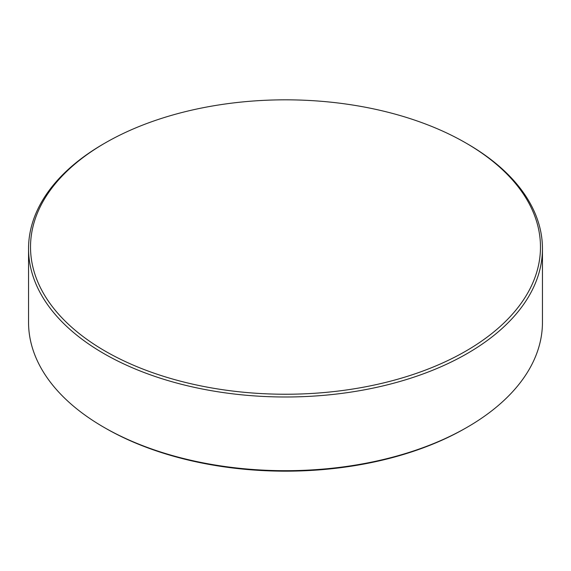 <?xml version="1.0" encoding="UTF-8"?>
<svg xmlns="http://www.w3.org/2000/svg" width="571" height="571" viewBox="0 0 571 571"><rect width="100%" height="100%" fill="white"/><g stroke="black" fill="none" stroke-linecap="round" stroke-linejoin="round"><path stroke-width="0.86" d="M105.207 351.129A254.98 147.211 0 0 0 465.793 351.129A254.98 147.211 0 0 0 465.8 142.943L467.192 143.749A256.95 148.346 180 0 1 542.45 248.642A256.95 148.346 180 0 1 383.833 385.703A256.95 148.346 180 0 1 103.808 353.542A256.95 148.346 180 0 1 28.55 248.642A256.95 148.346 180 0 1 103.808 143.749L105.2 142.943A254.98 147.211 0 0 0 105.2 142.943A254.98 147.211 0 0 0 105.207 351.129M467.192 143.749L465.8 142.943A254.98 147.211 0 0 0 465.793 142.943A254.98 147.211 0 0 0 105.207 142.943M467.192 427.244L465.765 428.064A254.93 147.182 180 0 1 105.242 428.072L103.808 427.244A256.95 148.346 0 0 0 467.192 427.244A256.95 148.346 0 0 0 542.45 322.344L542.45 248.642M105.242 428.072A254.93 147.182 180 0 1 105.235 428.064L103.808 427.244A256.95 148.346 0 0 1 28.55 322.344L28.55 248.642"/></g></svg>
